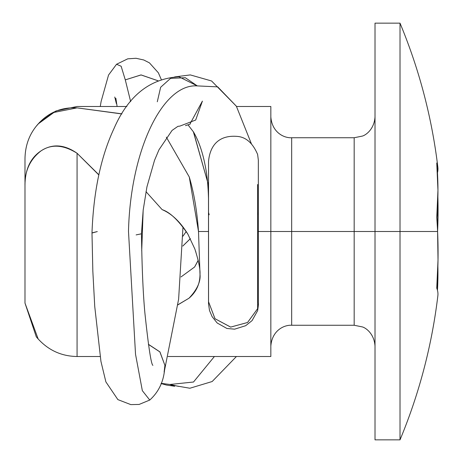 <?xml version="1.0" encoding="UTF-8"?>
<svg xmlns="http://www.w3.org/2000/svg" width="463" height="463" viewBox="0 0 463 463"><rect width="100%" height="100%" fill="white"/><g stroke="black" fill="none" stroke-linecap="round" stroke-linejoin="round"><path stroke-width="0.69" d="M178.533 386.373L169.915 384.475L193.499 382.021L214.404 356.51L193.499 382.021L169.915 384.475L171.096 385.002L189.894 388.237L212.158 381.529L236.425 356.51M169.915 384.475L161.153 383.329L169.915 384.475M158.028 80.753L141.036 74.913L125.288 79.873L121.138 66.238L116.549 64.264L121.138 66.238L125.288 79.873L141.047 74.948L157.987 80.765M125.288 79.873L130.664 101.64L125.288 79.873M143.16 210.295L141.719 250.761L143.16 210.295M148.38 344.275L159.938 351.903L164.921 365.388L164.128 372.026M128.488 231.361L135.526 354.264L142.338 390.668L149.757 400.049L142.338 390.668L135.526 354.264L128.488 231.361C130.427 150.058 162.71 83.357 197.302 85.904C162.71 83.357 130.427 150.058 128.488 231.361M92.044 232.877L97.288 231.575L91.987 233.039L92.843 271.37L94.747 306.552L100.94 361.4L105.882 381.894L117.874 399.61L130.809 404.604L139.103 404.448L149.757 400.049C158.323 392.277 163.242 382.392 164.51 370.383L164.921 365.388L159.874 351.915L148.397 344.379M141.47 233.601L143.189 210.057L146.95 186.815L154.526 160.314L158.983 149.775L172.068 130.41L177.914 126.347L179.922 126.092L195.687 120.027L202.406 101.108L189.853 124.229L185.455 125.635M141.464 233.803L136.128 234.903M251.397 143.79L236.344 106.172L217.72 86.87L197.302 85.904L217.72 86.87L236.419 106.293M188.065 124.929L193.534 132.013L208.524 185.194L193.326 131.666M257.619 308.671L257.619 184.517L257.619 308.671L247.566 322.48L230.684 327.092L215.017 318.729L208.524 301.685L214.994 318.718L230.638 327.11L247.543 322.503L257.619 308.671M258.337 160.105L258.337 302.993C258.632 303.138 258.389 305.696 257.619 310.667L252.086 320.593L245.697 325.686L234.625 329.17L226.911 328.47L217.17 322.989L212.083 316.594L209.496 310.494L208.524 303.757L208.495 198.419C208.13 185.316 207.007 174.262 205.126 165.274C202.528 151.916 198.662 140.827 193.534 132.013M257.619 214.861L258.337 212.529M208.524 212.419L209.195 214.751M157.293 101.773L160.638 87.276L170.592 78.345L185.356 77.743L197.302 85.904L178.996 76.777C149.919 78.525 128.257 95.772 114.002 128.523C100.899 156.616 93.561 191.352 91.992 232.727M116.352 103.585L115.848 98.202L117.104 106.49M270.838 356.487L270.838 231.5L258.337 231.5M177.867 304.799L189.026 298.195C197.145 289.578 200.803 281.597 199.999 274.258L198.505 231.5L189.269 176.976L166.327 137.129L189.269 176.976C193.968 192.816 197.047 210.995 198.505 231.5L208.5 231.5L198.505 231.5L199.999 274.258C199.999 283.917 196.341 291.898 189.026 298.195L177.856 304.88M98.827 174.939L77.072 153.259L77.072 356.51L100.118 356.51M437.882 196.96L437.587 231.5A538.093 505.642 0 0 1 436.754 288.171L438.015 259.847L437.587 231.5L400.015 231.5L400.015 439.85A541.71 541.71 0 0 0 437.848 295.851A537.977 88.78 180 0 0 436.754 288.171A537.977 88.78 0 0 1 437.848 295.851A541.71 541.71 0 0 1 400.015 439.85L400.015 231.5L375.013 231.5L375.013 439.85L375.013 231.5L354.178 231.5L354.178 137.743L354.178 231.5L291.673 231.5L291.673 325.257C284.12 324.806 272.03 330.414 270.838 346.092M291.673 325.257L354.178 325.257L354.178 137.743L362.309 136.093C365.301 135.358 374.185 129.738 375.013 116.907M270.838 231.5L291.673 231.5L291.673 325.257L291.673 137.743L291.673 231.5L270.838 231.5L270.838 106.49L270.838 356.51L168.075 356.51M36.293 126.168L39.737 122.278L53.262 112.561L77.072 107.867L121.925 113.846M354.178 137.743L291.673 137.743L291.673 231.5L400.015 231.5L400.015 23.15A541.71 541.71 0 0 1 437.848 167.149A537.977 88.78 0 0 1 437.46 172.705A537.977 88.78 180 0 0 437.848 167.149A541.71 541.71 0 0 0 400.015 23.15L400.015 231.5L437.587 231.5A538.093 505.642 180 0 0 436.754 217.581L437.952 190.281L436.754 162.976A537.977 88.78 0 0 1 437.848 167.149A537.977 88.78 180 0 0 436.754 162.976A537.977 409.072 180 0 1 436.754 217.581A538.093 505.642 0 0 1 437.587 231.5A538.093 505.642 180 0 0 437.882 196.966M162.137 209.629C169.927 212.17 178.515 220.359 187.903 234.197C180.327 221.893 171.738 213.703 162.137 209.629L145.984 191.636M195.722 251.496L195.855 251.907M198.17 260.328L194.616 266.995L181.021 276.938L194.616 266.995L198.199 260.455M190.345 238.63L182.798 246.032M182.983 236.095L186.224 231.5M24.985 159.903L24.985 181.942L24.985 159.903C24.956 144.965 29.875 132.424 39.737 122.278C49.911 111.896 62.355 107.092 77.072 107.867L121.862 113.944M182.792 246.067L190.368 238.676M38.226 339.124L24.985 303.097L24.985 185.559L24.985 303.097L36.293 336.832C47.122 349.692 60.717 356.255 77.072 356.51M77.072 356.4L77.072 153.259C63.425 144.722 51.439 143.912 41.114 150.822C30.078 159.301 24.695 170.882 24.985 185.559C25.025 169.47 30.402 157.889 41.114 150.822C52.319 143.571 64.305 144.381 77.072 153.259L98.862 174.777M437.882 266.04L437.46 290.295A537.977 409.072 0 0 0 437.882 266.098M354.178 231.5L354.178 325.257L354.178 231.5M375.013 231.5L375.013 23.15L375.013 231.5M199.999 274.258C200.34 269.304 198.627 260.883 194.854 248.996L187.903 234.197M186.23 231.506L182.983 236.136M174.644 386.252L166.327 385.025L161.083 383.538M161.298 79.555L158.352 72.789L149.445 62.87L143.75 59.976L136.018 58.28L127.736 58.83L116.549 64.264L108.545 75.035L101.108 101.501L100.263 106.49M182.989 226.916L178.62 299.22L164.342 371.239M152.888 365.376C151.152 364.335 148.49 346.868 144.89 312.988C143.067 293.519 141.927 266.989 141.464 233.398M189.853 124.229L190.305 123.951M258.313 303.994L258.337 304.822M208.547 302.686L208.524 161.402C210.335 142.396 221.771 134.733 238.266 136.498C246.519 137.575 252.972 143.547 257.619 154.422L258.337 160.088M174.644 76.922L190.287 74.913L211.579 80.979L236.344 106.172M114.766 97.027L116.236 103.046M400.015 439.85L375.013 439.85M291.673 137.743C284.12 138.194 272.03 132.586 270.838 116.907M270.838 106.49L236.535 106.49M126.885 106.49L77.072 106.49L55.959 110.964L38.226 123.876M354.178 325.257L362.309 326.907C365.301 327.642 374.185 333.262 375.013 346.092M400.015 23.15L375.013 23.15"/></g></svg>
